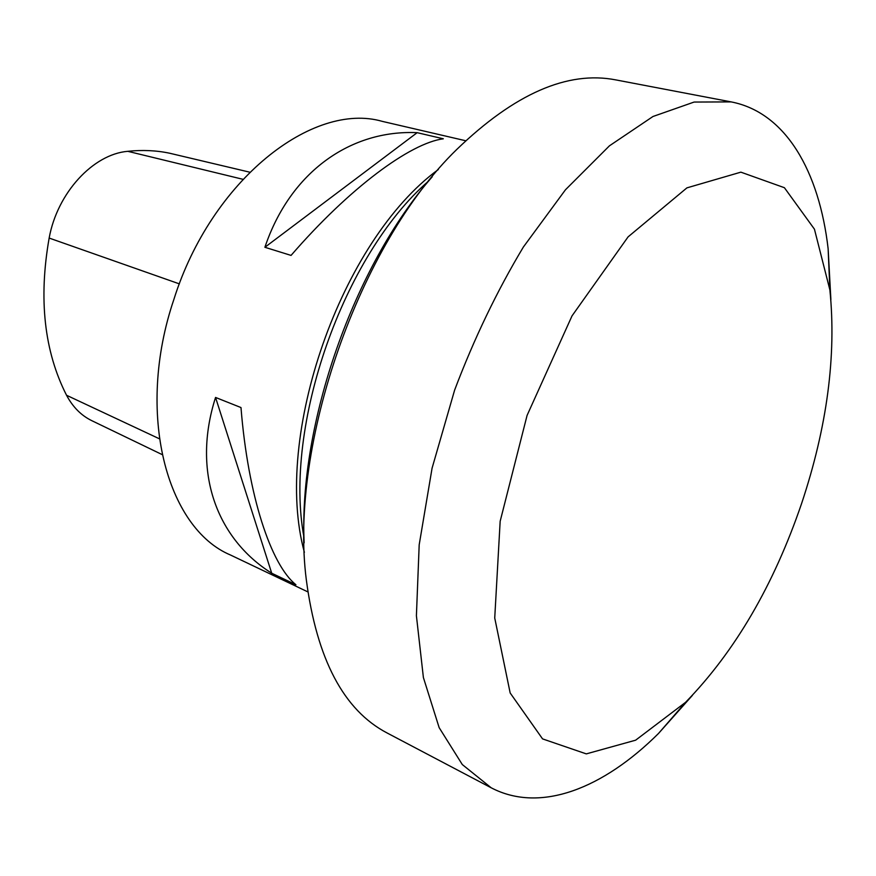 <?xml version="1.0" encoding="UTF-8"?>
<svg xmlns="http://www.w3.org/2000/svg" width="876" height="876" viewBox="0 0 876 876"><rect width="100%" height="100%" fill="white"/><g stroke="black" fill="none" stroke-linecap="round" stroke-linejoin="round"><path stroke-width="1.31" d="M465.66 140.74L382.286 121.37C312.907 101.233 211.521 179.755 173.886 299.406C135.287 413.144 166.681 528.283 230.541 555.034L307.805 591.869M291.051 255.409L264.891 247.284C290.449 171.335 351.254 129.637 417.162 132.67L443.333 138.791C410.154 143.16 349.316 188.099 291.051 255.409M295.924 584.741L271.713 573.222C216.646 538.641 191.713 471.868 215.551 397.441L240.988 407.559C248.017 495.816 270.98 564.834 295.924 584.741M249.671 172.167L169.583 153.212C156.278 150.409 142.339 149.785 127.776 151.318C93.217 154.165 57.334 192.753 49.155 238.064C38.445 299.001 44.238 351.407 66.554 395.273C72.839 407.088 81.282 415.563 91.881 420.71L162.027 454.535M264.891 247.284L417.162 132.67M271.713 573.222L215.551 397.441M692.423 695.347L658.5 733.475C603.75 787.918 540.799 813.749 491.184 787.787L462.298 764.551L439.15 727.638L423.393 677.542L416.407 615.762L419.188 544.806L432.076 468.178L454.633 390.072C474.102 338.629 497.02 290.931 523.399 246.988L565.469 189.774L609.444 145.821L652.992 116.486L694.11 102.054L731.175 101.901C786.155 112.544 819.268 171.981 828.127 248.685L830.886 299.647M731.175 101.901L615.784 79.891C567.659 70.518 514.672 93.677 456.845 149.38C359.127 244.086 288.938 444.658 306.293 579.616C316.784 659.223 343.764 710.37 387.236 733.048L491.184 787.787M801.562 503.634C773.639 585.288 734.975 651.514 685.569 702.322L635.637 740.187L586.296 753.886L542.562 738.895L510.171 692.982L494.732 617.996L500.163 521.264L527.078 415.421L572.028 315.875L628.092 236.87L686.915 187.869L740.866 172.156L784.403 187.705L814.439 229.173L829.879 289.912C836.525 355.809 827.086 427.05 801.562 503.634M304.147 542.857C298.596 423.875 353.718 266.348 432.229 176.788M49.155 238.064L179.372 283.879M66.554 395.273L159.29 438.745M127.776 151.318L242.816 179.273M428.769 180.905C343.282 254.872 283.276 426.338 303.994 537.47M438.329 169.528C341.027 240.582 272.622 436.106 304.377 552.329M829.879 289.912L828.127 248.685M685.569 702.322L658.5 733.475"/></g></svg>
